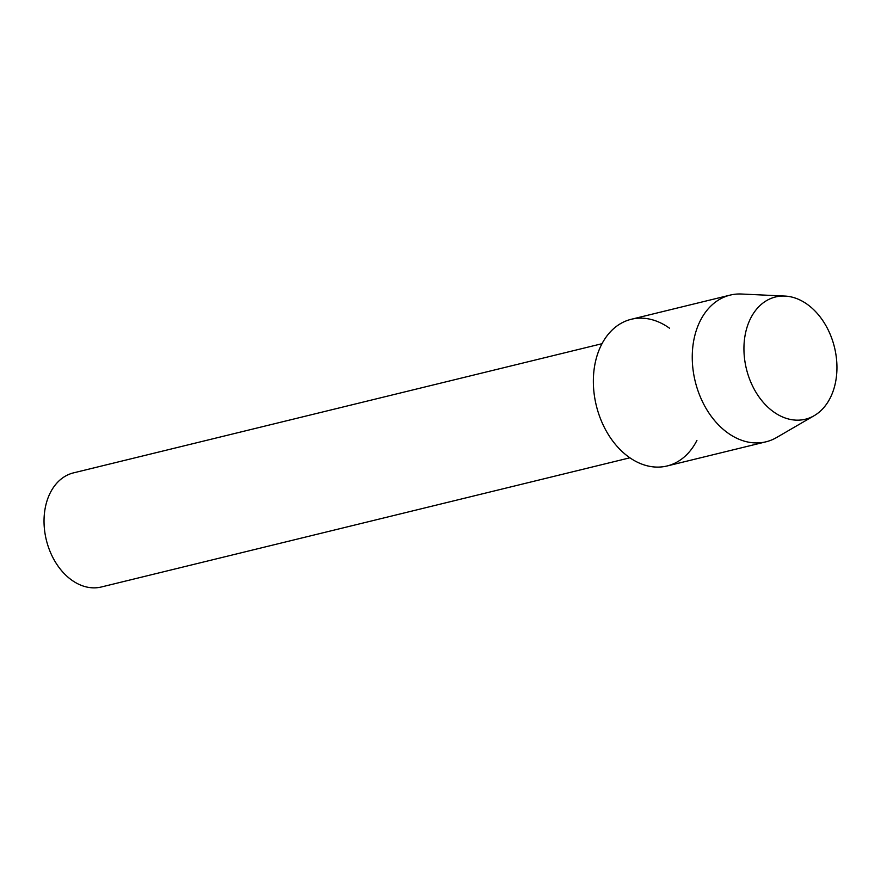 <?xml version="1.0" encoding="UTF-8"?>
<svg xmlns="http://www.w3.org/2000/svg" width="881" height="881" viewBox="0 0 881 881"><rect width="100%" height="100%" fill="white"/><g stroke="black" fill="none" stroke-linecap="round" stroke-linejoin="round"><path stroke-width="1.32" d="M808.284 305.079A62.925 45.338 76.3 0 0 747.495 325.849A62.925 45.338 76.3 0 0 772.593 411.13A62.925 45.338 76.3 0 0 833.393 390.349A62.925 45.338 76.3 0 0 808.284 305.079A62.925 45.338 76.3 0 0 784.982 296.071A62.925 45.338 76.3 0 0 744.379 340.308A62.925 45.338 76.3 0 0 772.593 411.13A62.925 45.338 76.3 0 0 814.209 415.656A62.925 45.338 76.3 0 0 836.829 363.148A62.925 45.338 76.3 0 0 808.284 305.079M669.516 328.217A75.513 54.413 76.3 0 0 597.406 354.58A75.513 54.413 76.3 0 0 627.746 456.259A75.513 54.413 76.3 0 0 696.926 440.39M601.998 343.7L73.486 472.877A58.73 42.321 76.3 0 0 44.05 519.206A58.73 42.321 76.3 0 0 70.777 579.412A58.73 42.321 76.3 0 0 101.381 586.977L629.882 457.801M784.982 296.071L741.505 294.023A75.513 54.413 76.3 0 0 730.129 295.113A75.513 54.413 76.3 0 0 692.279 354.68A75.513 54.413 76.3 0 0 726.649 432.086A75.513 54.413 76.3 0 0 765.985 441.81A75.513 54.413 76.3 0 0 776.579 437.527L814.209 415.656M730.129 295.113L631.237 319.285A75.513 54.413 76.3 0 0 593.387 378.852A75.513 54.413 76.3 0 0 627.746 456.259A75.513 54.413 76.3 0 0 667.093 465.983L765.985 441.81"/></g></svg>
